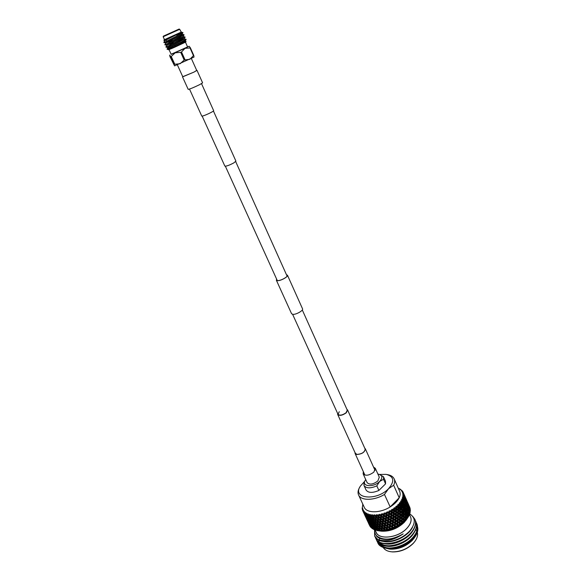 <?xml version="1.0" encoding="UTF-8"?>
<svg xmlns="http://www.w3.org/2000/svg" width="581" height="581" viewBox="0 0 581 581"><rect width="100%" height="100%" fill="white"/><g stroke="black" fill="none" stroke-linecap="round" stroke-linejoin="round"><path stroke-width="0.87" d="M346.915 409.344L347.612 409.997L346.291 412.793C342.427 415.459 339.558 416.025 337.692 414.478L337.663 413.527M302.294 309.971L347.271 410.15L346.044 412.757C342.441 415.241 339.769 415.764 338.026 414.326L339.275 411.697M373.525 467.044L375.319 468.33L373.852 472.113C369.167 475.534 365.594 476.108 363.125 473.835L363.343 471.641M375.319 468.33L379.284 477.183L377.846 480.995C373.191 484.431 369.625 484.982 367.141 482.658L363.125 473.835M213.438 111.022L235.908 161.097L233.838 162.883C229.277 165.302 226.285 166.369 224.854 166.086L202.159 116.12M196.698 70.403L194.025 72.088L182.754 76.692M197.01 70.374L202.602 82.851L199.668 84.637C193.611 87.564 189.784 89.14 188.186 89.358L182.528 76.917M276.701 279.272L276.505 280.158L277.827 280.616C281.066 280.688 288.249 276.636 287.319 275.271L286.527 274.842M276.658 279.185L276.36 280.224L277.718 280.696C281.044 280.768 288.416 276.614 287.464 275.212L286.484 274.748M276.36 280.224L291.611 313.784L293.006 314.365C296.361 314.611 303.58 310.428 302.548 308.845L287.464 275.212M189.5 89.075L201.767 116.077L202.936 115.939C206.073 115.082 214.193 111.116 213.663 110.702L201.52 83.649M355.085 452.773L356.698 454.393C361.869 454.117 364.708 452.279 365.217 448.881L364.832 448.379M354.984 452.541L355.078 453.456L356.603 454.48C361.912 454.197 364.824 452.308 365.347 448.822L364.723 448.14M191.389 58.558L196.741 70.497L193.865 72.146L182.797 76.794L177.379 64.883M185.477 42.217L187.598 46.959L184.133 48.71L171.184 54.367L169.027 49.625M185.847 41.992L175.418 46.879L186.043 41.425L185.245 41.28M178.868 41.738L181.7 40.612M167.023 49.109L167.967 47.715C167.408 47.715 184.867 39.355 184.221 39L186.022 39.225L182.027 41.607L167.713 48.768L173.182 46.4L168.279 49.632L170.589 48.768M186.022 39.225L186.094 39.617L182.158 41.89L173.182 46.4M181.679 32.151L182.971 32.689L182.26 33.175L163.987 42.609M182.26 33.175L163.936 42.602L165.745 42.827C165.135 42.783 181.257 35.071 181.984 34.185L182.964 32.747M164.881 44.584L165.875 43.117C165.331 43.038 182.775 34.686 182.158 34.388L183.959 34.613L165.033 44.911M180.597 36.015L183.538 34.983M183.959 34.613L180.066 37.242L164.982 44.904L166.791 45.129C166.195 45.115 182.26 37.431 183.015 36.501L184.039 34.991M177.328 39.668L180.342 38.462M183.182 36.683L184.998 36.923L166.072 47.206M184.998 36.923L181.112 39.573L166.028 47.199L167.836 47.424C167.292 47.417 183.262 39.784 184.039 38.818L185.07 37.307M167.669 46.291L170.335 45.216M176.646 35.761L178.716 34.548C181.09 33.124 182.056 32.318 181.613 32.122L181.454 32.108M180.996 32.209L164.096 39.835L181.265 32.078L179.689 29.29L163.159 36.756L163.37 36.16L179.108 29.05L163.37 36.153M174.482 35.216L163.929 40.43L164.096 39.842M175.455 30.713L163.842 35.942L175.455 30.713M169.993 56.713L174.576 65.878L170.785 56.669L169.652 55.079L169.993 56.713M174.264 64.302L180.168 63.707L184.17 60.046L180.698 52.355L175.215 52.798L171.235 56.488L174.721 64.128M171.235 56.488L170.785 56.669M184.17 60.046L189.951 59.255L193.444 55.609L190.023 47.962L185.048 48.339L181.504 51.985L184.976 59.676M181.504 51.985L180.698 52.355M193.444 55.609L193.771 55.435L194.025 57.011M171.126 54.244L189.152 46.248L190.357 47.787L193.771 55.435M189.166 46.255L187.547 46.836M177.546 33.814L164.699 40.525L163.893 40.43M165.665 40.263L166.195 40.074M165.926 46.887L166.921 45.42C166.348 45.383 183.821 37.024 183.189 36.697L183.015 36.501M175.418 46.879L172.281 48.259C177.256 45.79 185.731 41.541 185.252 41.302L185.07 41.12C184.359 42.057 169.906 48.986 168.969 49.639L168.882 49.61M181.011 32.216C179.798 33.277 164.285 40.706 164.822 40.808L164.692 40.525M165.745 42.827L172.615 40.568M166.791 45.129L173.646 42.849M178.331 40.99L183.77 39.029M172.281 48.259L168.969 49.639M168.279 49.632L167.008 49.116L167.713 48.768M170.204 48.964L169.013 49.596M194.003 57.083L174.561 65.878M362.798 504.163L362.689 504.715M362.755 510.764L363.757 512.936L362.711 510.663L363.103 509.61L362.486 510.096L362.791 508.709L362.326 509.537L362.675 508.179L362.152 508.6L362.878 504.301M363.147 511.491L363.336 510.096L362.864 510.982M363.495 511.999L364.585 514.258L363.495 511.999L363.844 510.91L363.161 511.52L363.604 511.658M364.12 512.732L364.185 511.338L363.721 512.289M364.592 513.176L365.718 515.42L364.73 513.778L364.883 512.05L364.149 512.754M365.405 513.8L365.333 512.42L364.89 513.422M365.986 514.17L367.054 515.362L367.148 516.4L366.066 514.81L366.212 513.016L365.434 513.822M366.967 514.679L366.756 513.321L366.35 514.374M367.657 514.962L368.833 516.066L368.855 517.17L367.686 515.645L367.802 513.793L367.003 514.693M368.797 515.34L368.448 514.025L368.085 515.122M376.081 530.337L375.297 529.393L375.29 530.104L377.309 530.293L378.63 515.884L377.824 518.02L376.43 516.778L376.546 515.906L378.028 516.611M373.518 528.194L373.503 529.364L375.101 529.923L376.219 532.349C379.073 540.221 398.384 537.795 406.896 528.252C410.68 524.084 411.9 520.285 410.549 516.843L409.525 514.519M372.566 528.819L371.884 527.788L371.985 528.412L373.452 529.124M370.293 526.589L369.109 524.026L370.751 527.272L371.782 528.006M369.596 525.413L370.155 526.517L369.625 525.318M414.936 541.325L413.222 543.438C407.317 549.183 400.432 552.008 392.567 551.914L391.674 551.827M383.264 547.52C384.862 550.069 387.788 551.514 392.022 551.856C400.2 551.95 407.361 549.016 413.498 543.053L414.725 541.608C417.216 538.282 418.08 535.195 417.325 532.349M379.909 530.932L381.775 531.216C390.178 531.484 397.68 528.536 404.267 522.348L406.685 519.283M415.952 529.109L416.308 530.431M416.403 531.688L416.381 532.232M416.301 532.944L414.253 537.861M375.319 537.272L375.704 538.297C378.965 547.237 401.151 544.165 410.847 532.835C415.139 527.868 416.475 523.35 414.863 519.283L412.75 516.415M375.769 538.434L375.827 538.565C377.033 540.461 378.224 541.674 379.4 542.211C382.443 543.809 386.445 544.252 391.398 543.525C399.249 542.029 405.778 538.565 410.97 533.118C412.568 531.659 413.992 529.262 415.233 525.928C415.894 523.466 415.807 521.346 414.979 519.559L414.921 519.421M376.357 539.517L376.742 540.541C380.018 549.517 402.197 546.474 411.871 535.13C416.149 530.155 417.478 525.631 415.858 521.549L415.35 520.583M376.8 540.671L376.866 540.817C380.119 545.486 385.319 547.149 392.473 545.806L401.151 543.133C404.703 541.63 410.418 537.461 411.994 535.413C414.079 533.271 415.568 530.562 416.461 527.294C416.867 525.747 416.708 523.924 415.981 521.825L415.916 521.687M377.396 541.761L377.781 542.785C381.071 551.783 403.236 548.769 412.888 537.425C417.158 532.443 418.48 527.904 416.853 523.808L416.352 522.842M377.846 542.915L382.066 547.026C385.966 548.413 386.706 548.653 393.054 548.159L402.168 545.428C407.506 542.727 410.665 540.33 413.011 537.701C414.667 536.183 416.076 533.772 417.252 530.475L416.911 523.946M374.542 529.778L374.658 536.045L377.577 539.284C380.795 541.332 385.13 541.971 390.592 541.194C398.297 539.662 404.696 536.227 409.787 530.889C415.735 523.503 415.735 517.845 409.772 513.916M374.723 536.183L374.789 536.321C377.178 540.744 382.443 542.363 390.592 541.194M414.355 537.759L412.314 540.337C406.104 546.343 398.886 549.292 390.657 549.168L389.386 549.038M417.674 527.468C418.255 530.569 417.231 533.881 414.602 537.418L413.127 539.153C406.213 545.857 398.275 549.147 389.306 549.023L383.947 547.745M375.907 531.688C377.926 540.25 398.079 538.202 406.932 528.26C410.992 523.75 412.103 519.719 410.251 516.182M379.008 474.263L383.475 476.703L383.54 479.289L379.676 481.431L376.822 485.876C370.46 488.599 366.19 488.476 364.004 485.498L363.975 482.746L365.05 480.661M383.475 476.703L385.501 481.242L385.573 483.842L383.54 479.289M387.062 474.546L387.483 474.633C390.882 475.214 393.112 476.631 394.179 478.889L399.648 491.294C400.462 493.175 400.316 495.332 399.212 497.757L393.671 485.258L388.573 488.679C394.826 481.264 394.027 476.5 386.176 474.379L379.945 474.445M394.179 478.889C394.971 480.734 394.804 482.862 393.671 485.258M364.672 481.337L360.474 485.977C351.49 498.621 376.415 501.49 388.573 488.679L384.455 494.431L390.171 506.922C394.506 504.206 397.498 501.178 399.147 497.83L399.212 497.757M390.098 506.995C380.105 513.306 366.611 513.321 364.251 507.271L358.571 494.961C357.685 492.949 357.911 490.654 359.254 488.076L360.009 486.776M365.739 479.594L365.369 480.131C360.83 486.58 373.51 487.851 379.676 481.431C382.915 477.684 382.538 475.265 378.551 474.176L377.904 474.103M369.879 525.159L371.441 527.78L370.308 524.912M367.207 519.922L368.398 522.501L367.243 519.755M365.798 517.213L366.996 519.792L365.827 517.119M364.476 514.475L365.667 517.046L364.483 514.446M363.771 512.936L364.185 513.815M362.326 509.537L362.508 509.987M362.58 510.176L362.747 510.561M365.928 517.54L365.812 517.09M370.046 524.077L369.661 524.236M371.441 527.78L371.898 527.875M371.731 526.611L371.266 526.829M371.884 527.788L371.949 527.417M370.642 526.451L371.215 527.759M367.708 521.324L368.891 523.888L367.729 521.23M366.379 518.586L367.57 521.15L366.386 518.557M365.899 517.548L366.088 517.925M368.274 522.675L369.458 525.239L368.281 522.653M367.577 521.157L367.991 522.021M399.532 488.81L398.334 488.301M401.05 489.812L399.423 488.65M402.292 491.025L400.062 489.413L400.897 489.558M403.229 492.434L402.807 491.62L401.769 491.257L402.466 491.112L401.195 490.487L402.088 490.654M403.592 493.269L403.265 492.521M405.422 497.43L403.94 494.053M403.468 493.015L404.463 495.317L403.468 493.015L402.422 492.586L403.25 492.448L402.037 491.722L402.989 491.933M407.245 501.57L405.77 498.207M405.146 496.878L406.293 499.471L405.066 496.835M404.427 495.549L405.574 498.164L404.282 495.47M403.81 494.554L404.768 496.871L403.81 494.554L402.764 494.061L403.722 493.966M409.06 505.695L408.733 504.954M408.69 505.056L407.593 502.354M406.976 501.025L408.116 503.618L406.889 500.982M406.257 499.718L407.404 502.318L406.112 499.638M405.451 498.433L406.598 501.04L405.247 498.316M404.565 497.162L405.712 499.783L404.296 497.009M403.817 496.203L404.739 498.542L403.817 496.203L402.793 495.644L403.875 495.6L402.815 494.627L403.839 494.925M404.739 498.542L404.478 498.999M404.659 499.202L405.117 499.006M405.712 499.783L405.487 500.183M405.691 500.43L406.054 500.248M409.714 507.162L409.402 506.472M408.792 505.158L409.932 507.743L408.712 505.114M408.08 503.865L409.22 506.45L407.942 503.785M407.281 502.594L408.428 505.194L407.078 502.478M406.402 501.338L407.55 503.945L406.141 501.185M405.429 500.103L406.577 502.71L405.11 499.907M404.369 498.876L405.523 501.497L403.998 498.636M403.49 497.946L404.376 500.292L403.613 499.544L403.49 497.946L402.495 497.314L403.65 497.285M404.376 500.292L404.042 500.858M404.165 500.975L404.812 500.742M405.523 501.497L405.218 502.013M405.371 502.173L405.923 501.955M406.577 502.71L406.308 503.175M406.489 503.371L406.947 503.168M407.55 503.945L407.325 504.344M407.521 504.584L407.884 504.41M409.903 507.997L410.324 509.152L409.758 507.917M409.104 506.734L410.244 509.326L408.908 506.617M408.232 505.499L409.373 508.092L407.971 505.347M407.259 504.272L408.407 506.872L406.947 504.076M406.206 503.059L407.361 505.673L405.843 502.819M405.066 501.861L406.221 504.475L404.652 501.577M403.839 500.662L404.616 501.41L404.993 503.291L403.374 500.328M402.829 499.747L403.686 502.107L402.815 501.367L402.829 499.747L401.878 499.05L403.12 499.072M403.686 502.107L403.287 502.747M403.337 502.79L404.187 502.55M404.993 503.291L404.623 503.894M404.717 503.974L405.465 503.734M406.221 504.475L405.879 505.034M406.003 505.15L406.656 504.918M407.361 505.673L407.056 506.182M407.208 506.341L407.76 506.116M408.407 506.872L408.145 507.336M408.32 507.533L408.777 507.329M409.373 508.092L409.147 508.484M409.344 508.724L409.707 508.549M410.128 509.878L410.324 509.152M410.048 509.631L410.411 510.815L409.794 509.479M409.089 508.426L410.237 511.019L408.777 508.23M408.044 507.228L409.191 509.82L407.68 506.988M406.911 506.036L408.058 508.644L406.497 505.753M405.683 504.853L406.46 505.593L406.838 507.467L405.226 504.526M404.376 503.676L405.204 504.417L405.531 506.298L404.674 505.564L403.875 503.299M402.982 502.492L403.868 503.233L404.144 505.129L403.229 504.395L402.982 502.492L402.437 502.064L402.669 503.952L401.703 503.211L401.849 501.585L402.437 502.057L400.948 500.822L401.849 501.585M402.669 503.952L402.27 504.591L403.229 504.395M404.144 505.129L403.73 505.797L404.674 505.564M405.531 506.298L405.131 506.937M405.175 506.973L406.032 506.734M406.838 507.467L406.468 508.07M406.555 508.15L407.303 507.91M408.058 508.644L407.717 509.203M407.84 509.319L408.494 509.087M409.191 509.82L408.879 510.336M409.031 510.488L409.59 510.271M410.237 511.019L409.968 511.476M410.113 511.636L410.411 510.815M409.874 511.374L410.164 512.573L409.511 511.135M408.741 510.198L409.888 512.798L408.334 509.915M407.528 509.029L408.298 509.762L408.675 511.629L407.07 508.702M406.221 507.859L407.049 508.593L407.375 510.474L406.518 509.748L405.727 507.482M404.834 506.69L405.712 507.424L405.996 509.312L405.08 508.586L404.834 506.69L404.296 506.262L404.529 508.143L403.563 507.416L403.367 505.521L404.296 506.254L402.27 504.591L402.974 506.981L401.965 506.24L401.812 504.344L402.793 505.085M400.563 503.429L401.21 503.901L401.348 505.797L400.287 505.042L400.563 503.429L399.721 502.594L401.079 502.739M401.348 505.797L400.999 506.363L401.965 506.24M401.812 504.344L401.21 503.901M402.974 506.981L402.604 507.576L403.563 507.416M403.367 505.521L400.737 503.371L401.703 503.211M404.529 508.143L404.129 508.774L405.08 508.586M405.996 509.312L405.582 509.973L406.518 509.748M407.375 510.474L406.976 511.113M407.02 511.142L407.877 510.902M408.675 511.629L408.298 512.231M408.385 512.304L409.14 512.064M409.888 512.798L409.547 513.357M409.779 513.43L410.164 512.573M409.358 513.183L409.859 513.655L409.59 514.396L408.908 512.856M408.065 512.028L408.886 512.747L409.213 514.628L408.363 513.909L407.564 511.65M406.685 510.873L407.557 511.6L407.833 513.481L406.932 512.762L406.685 510.873L406.148 510.445L406.373 512.326L405.422 511.607L405.218 509.711L406.148 510.438L404.129 508.774L404.834 511.171L403.824 510.438L403.672 508.542L404.652 509.276M402.045 507.366L403.076 508.106L403.207 509.995L402.154 509.254L402.045 507.366L400.999 506.363L401.515 508.811L400.411 508.063L400.338 506.174L401.42 506.922M398.98 505.245L399.684 505.724L399.735 507.605L398.588 506.843L398.98 505.245L398.217 504.344L399.605 504.569M399.735 507.605L399.445 508.114L400.411 508.063M400.338 506.174L399.684 505.724M401.515 508.811L401.188 509.348L402.154 509.254M403.207 509.995L402.858 510.561L403.824 510.438M403.672 508.542L403.076 508.106M404.834 511.171L404.456 511.767L405.422 511.607M405.218 509.711L399.321 505.136L400.287 505.042M406.373 512.326L405.981 512.958L406.932 512.762M407.833 513.481L407.419 514.134L408.363 513.909M409.213 514.628L408.813 515.267M408.85 515.296L409.59 514.396M408.523 515.035L409.089 515.5L408.69 516.255L407.935 514.555M407.063 513.887L407.985 514.606L408.218 516.494L407.266 515.768L407.063 513.887L405.981 512.958L406.685 515.34L405.683 514.613L405.523 512.732L406.497 513.459M403.904 511.563L404.928 512.297L405.066 514.185L404.02 513.451L403.904 511.563L402.858 510.561L403.374 513.008L402.277 512.26L402.205 510.379L403.279 511.12M400.44 509.181L401.558 509.936L401.609 511.81L400.469 511.055L400.44 509.181L399.445 508.114L399.772 510.597L398.588 509.827L398.595 507.961L399.757 508.731M397.135 507.002L397.891 507.496L397.869 509.355L396.641 508.564L397.135 507.002L396.453 506.044L397.854 506.356M397.869 509.355L397.644 509.798L398.588 509.827M398.595 507.961L397.636 506.857L397.891 507.496M399.772 510.597L399.517 511.069L400.469 511.055M401.609 511.81L401.318 512.311L402.277 512.26M402.205 510.379L401.558 509.936M403.374 513.008L403.054 513.539L404.02 513.451M405.066 514.185L404.717 514.744L405.683 514.613M405.523 512.732L404.928 512.297M406.685 515.34L406.308 515.928L407.266 515.768M408.218 516.494L407.818 517.112L408.196 517.039L408.69 516.255M397.891 506.378L397.636 506.857L407.985 514.606M406.918 518.354L405.872 517.62L405.756 515.739L406.78 516.465L406.569 518.906L407.477 518.114L407.375 516.894L408.196 517.039M407.477 518.114L408 517.366M404.071 514.57L405.139 515.303L405.233 517.184L404.136 516.444L404.071 514.57L403.054 513.539L403.475 516.001L402.335 515.253L402.306 513.379L403.417 514.127M400.469 512.166L401.631 512.929L401.638 514.795L400.462 514.025L400.469 512.166L399.517 511.069L399.743 513.568L398.522 512.783L398.566 510.931L399.764 511.708M396.605 509.668L397.84 510.467L397.782 512.311L396.525 511.505L396.605 509.668L395.712 508.498L395.763 511.019L394.47 510.191L395.051 508.673L395.85 509.188M395.763 511.019L395.617 511.396L396.525 511.505M397.782 512.311L397.6 512.718L398.522 512.783M398.566 510.931L397.644 509.798L397.84 510.467M399.743 513.568L399.517 514.003L400.462 514.025M401.638 514.795L401.384 515.26L402.335 515.253M402.306 513.379L401.631 512.929M403.475 516.001L403.178 516.494L404.136 516.444M405.233 517.184L404.906 517.707L405.872 517.62M405.756 515.739L405.139 515.303M407.375 516.894L406.78 516.465M405.327 520.177L404.194 519.429L404.165 517.562L405.277 518.303L405.037 520.663L405.966 519.951L405.923 518.746L406.729 519.131M405.966 519.951L406.613 519.218M402.342 516.364L403.49 517.119L403.505 518.978L402.328 518.216L402.342 516.364L401.384 515.26L401.616 517.758L400.396 516.981L400.44 515.136L401.638 515.906M398.486 513.88L399.721 514.672L399.663 516.509L398.406 515.71L398.486 513.88L397.6 512.718L397.644 515.224L396.358 514.41L396.467 512.595L397.738 513.401M394.397 511.273L395.697 512.101L395.581 513.916L394.259 513.067L394.397 511.273L393.584 510.045L393.46 512.558L392.11 511.687L392.771 510.227L393.606 510.764M393.46 512.558L394.259 513.067M395.581 513.916L396.358 514.41M396.467 512.595L395.617 511.396L395.697 512.101M397.644 515.224L397.498 515.601L398.406 515.71M399.663 516.509L399.474 516.908L400.396 516.981M400.44 515.136L399.517 514.003L399.721 514.672M401.616 517.758L401.391 518.187L402.328 518.216M403.505 518.978L403.243 519.436L404.194 519.429M404.165 517.562L403.49 517.119M405.923 518.746L405.277 518.303M403.475 521.934L402.263 521.157L402.313 519.32L403.497 520.082L403.25 522.363L404.194 521.738L404.202 520.54L405.16 520.91M404.194 521.738L404.942 521.026M400.36 518.078L401.587 518.862L401.529 520.692L400.28 519.901L400.36 518.078L399.474 516.908L399.525 519.421L398.239 518.608L398.348 516.799L399.612 517.606M396.286 515.485L397.586 516.313L397.462 518.114L396.148 517.279L396.286 515.485L395.479 514.258L395.349 516.77L394.005 515.906L394.172 514.134L395.501 514.984M392.008 512.74L393.366 513.619L393.199 515.383L391.826 514.49L392.008 512.74L391.289 511.462L391.006 513.953L389.611 513.03L389.735 511.948L390.323 511.643L391.195 512.21M391.006 513.953L391.398 510.103M390.679 516.698L389.27 515.754L389.488 514.054L390.882 514.984L390.759 516.937L391.035 514.221L391.826 514.49M393.199 515.383L393.264 514.751M394.172 514.134L393.402 512.878L393.366 513.619M392.901 518.165L391.514 517.25L391.71 515.529L393.09 516.429L392.93 518.426L393.184 515.674L394.005 515.906M395.349 516.77L396.148 517.279M397.462 518.114L398.239 518.608M398.348 516.799L397.498 515.601L397.586 516.313M399.525 519.421L399.379 519.792L400.28 519.901M401.529 520.692L401.34 521.092L402.263 521.157M402.313 519.32L401.391 518.187L401.587 518.862M404.202 520.54L403.243 519.436L403.497 520.082M401.391 523.597L400.113 522.791L400.222 520.983L401.486 521.782L401.246 523.96L402.175 523.43L402.226 522.254L403.33 522.624M402.175 523.43L403.018 522.762M398.167 519.683L399.459 520.503L399.336 522.297L398.029 521.469L398.167 519.683L397.36 518.455L397.237 520.968L395.893 520.104L396.053 518.339L397.382 519.189M393.903 516.952L395.254 517.824L395.087 519.588L393.722 518.695L393.903 516.952L393.184 515.674L393.09 516.429M387.752 512.885L388.645 513.488L388.428 515.18L387.004 514.2L387.149 513.154L387.752 512.885L387.454 511.752L388.725 512.442M388.428 515.18L388.645 513.488M388.057 517.831L386.634 516.821L386.866 515.187L388.29 516.175L388.239 518.027L388.551 515.405L389.27 515.754M389.488 514.054L388.856 512.725L389.038 510.997L388.783 512.42M391.71 515.529L391.035 514.221L390.882 514.984M390.323 519.385L388.907 518.419L389.139 516.756L390.548 517.707L390.454 519.603L390.759 516.937L391.514 517.25M392.574 520.896L391.166 519.959L391.383 518.267L392.778 519.189L392.647 521.135L392.93 518.426L393.722 518.695M395.087 519.588L395.138 519.087M396.053 518.339L395.291 517.083L395.254 517.824M394.789 522.355L393.402 521.447L393.606 519.734L394.978 520.627L394.819 522.617L395.073 519.872L395.893 520.104M397.237 520.968L398.029 521.469M399.336 522.297L400.113 522.791M400.222 520.983L399.379 519.792L399.459 520.503M402.226 522.254L401.34 521.092L401.486 521.782M399.111 525.144L397.774 524.287L397.934 522.53L399.256 523.365L399.045 525.449L399.953 525.013L400.04 523.859L401.282 524.244M399.953 525.013L400.875 524.389M395.792 521.157L397.143 522.021L396.968 523.771L395.61 522.893L395.792 521.157L395.073 519.872L394.978 520.627M385.109 513.945L386.009 514.584L385.777 516.211L384.339 515.173L384.484 514.163L385.109 513.945L384.905 512.783L386.104 513.575M385.392 518.76L383.954 517.693L384.194 516.117L385.631 517.17L385.668 518.927L386.002 516.4L385.087 515.725L386.002 516.4L386.009 514.584M386.488 517.787L387.919 518.804L387.68 520.416L386.249 519.385L386.488 517.787L386.002 516.4L386.634 516.821M386.866 515.187L386.329 513.815L386.532 512.144L386.162 513.553M389.139 516.756L388.551 515.405L388.29 516.175M387.68 520.416L388.239 518.027L388.907 518.419M391.383 518.267L390.759 516.937L390.548 517.707M389.96 522.028L388.536 521.026L388.769 519.399L390.192 520.38L390.134 522.225L390.454 519.603L391.166 519.959M393.606 519.734L392.93 518.426L392.778 519.189M392.219 523.583L390.81 522.61L391.035 520.954L392.444 521.905L392.342 523.793L392.647 521.135L393.402 521.447M394.455 525.079L393.061 524.149L393.279 522.464L394.666 523.379L394.535 525.311L394.819 522.617L395.61 522.893M397.934 522.53L397.172 521.273L397.143 522.021M396.67 526.531L395.291 525.631L395.494 523.917L396.859 524.81L396.692 526.793L396.946 524.055L397.774 524.287M400.04 523.859L399.234 522.639L399.256 523.365M396.656 527.178L397.549 526.451L397.673 525.333L399.038 525.74M397.549 526.451L398.544 525.892M382.429 514.802L383.337 515.485L383.097 517.039L381.652 515.935L381.804 514.969L382.429 514.802L382.32 513.619L383.431 514.505M383.097 517.039L383.337 515.485M382.712 519.472L381.281 518.339L381.514 516.836L382.952 517.954L382.712 519.472L383.09 519.617L383.416 517.199L383.954 517.693M384.194 516.117L383.968 513.11L383.482 514.49M388.769 519.399L388.239 518.027L386.002 516.4L385.631 517.17M385.007 521.237L383.569 520.14L383.809 518.615L385.247 519.69L385.326 521.389L385.668 518.927L386.249 519.385M391.035 520.954L390.454 519.603L388.239 518.027L387.919 518.804M387.295 522.951L385.864 521.883L386.104 520.329L387.534 521.368L387.571 523.118L387.905 520.598L388.536 521.026M393.279 522.464L392.647 521.135L390.454 519.603L390.192 520.38M389.582 524.607L388.152 523.575L388.391 521.985L389.822 522.994L389.8 524.781L390.134 522.225L390.81 522.61M395.494 523.917L394.819 522.617L392.647 521.135L392.444 521.905M391.855 526.204L390.432 525.209L390.672 523.59L392.088 524.57L392.022 526.401L392.342 523.793L393.061 524.149M397.673 525.333L396.946 524.055L394.819 522.617L394.666 523.379M394.107 527.751L392.698 526.793L392.93 525.137L394.332 526.081L394.23 527.962L394.535 525.311L395.291 525.631M399.191 525.689L396.946 524.055L396.859 524.81M394.187 528.34L395.022 527.73L395.16 526.64L396.641 527.09M395.022 527.73L396.06 527.236M379.756 515.434L380.657 516.16L380.432 517.649L379.008 516.473L379.146 515.55L379.756 515.434L379.749 514.25L380.751 515.224M380.432 517.649L380.853 517.78L381.172 515.412L380.657 516.16M380.076 519.966L378.667 518.753L378.877 517.33L380.294 518.521L380.076 519.966L380.548 520.089L380.853 517.78L381.281 518.339M381.514 516.836L381.383 513.873L380.802 515.216M383.809 518.615L383.416 517.199L382.952 517.954M382.342 521.84L380.925 520.67L381.151 519.218L382.574 520.365L382.342 521.84L382.763 521.97L383.09 519.617L383.569 520.14M386.104 520.329L385.668 518.927L385.247 519.69M384.622 523.663L383.191 522.53L383.431 521.041L384.862 522.152L384.992 523.801L385.326 521.389L385.864 521.883M388.391 521.985L387.905 520.598L387.534 521.368M386.91 525.427L385.479 524.331L385.719 522.806L387.149 523.888L387.229 525.573L387.571 523.118L388.152 523.575M390.672 523.59L390.134 522.225L389.822 522.994M389.19 527.127L387.759 526.066L388.006 524.52L389.437 525.558L389.459 527.287L389.8 524.781L390.432 525.209M392.93 525.137L392.342 523.793L392.088 524.57M391.471 528.775L390.047 527.751L390.287 526.168L391.71 527.17L391.688 528.95L392.022 526.401L392.698 526.793M395.16 526.64L394.535 525.311L394.332 526.081M391.645 529.313L392.407 528.812L392.56 527.766L394.129 528.267M392.407 528.812L393.475 528.398M377.824 518.02L378.667 518.753M378.877 517.33L378.819 514.425L378.166 515.71M381.151 519.218L380.853 517.78L380.294 518.521M379.742 522.21L378.347 520.968L378.543 519.588L379.952 520.808L379.742 522.21L380.257 522.326L380.548 520.089L380.925 520.67M383.431 521.041L383.09 519.617L382.574 520.365M381.986 524.149L380.577 522.936L380.795 521.527L382.211 522.711L381.986 524.149L382.458 524.265L382.763 521.97L383.191 522.53M385.719 522.806L385.326 521.389L384.862 522.152M384.252 526.023L382.835 524.854L383.061 523.401L384.484 524.556L384.252 526.023L384.666 526.146L384.992 523.801L385.479 524.331M388.006 524.52L387.571 523.118L387.149 523.888M386.525 527.831L385.101 526.706L385.334 525.224L386.764 526.335L386.888 527.969L387.229 525.573L387.759 526.066M390.287 526.168L389.8 524.781L389.437 525.558M388.805 529.596L387.374 528.499L387.614 526.982L389.045 528.056L389.117 529.734L389.459 527.287L390.047 527.751M392.56 527.766L392.022 526.401L391.71 527.17M389.074 530.075L389.742 529.69L389.902 528.688L391.55 529.255M389.742 529.69L390.824 529.364M376.321 517.591L377.708 518.848L377.519 520.22L376.147 518.935L376.168 516.139L375.326 518.165L373.968 516.843L374.062 516.022L374.629 516.015L375.493 516.829M375.326 518.165L376.147 518.935M375.094 520.235L373.765 518.884L373.888 517.613L375.239 518.942L375.094 520.235L375.74 520.344L376.168 516.139L376.43 516.778M377.519 520.22L378.347 520.968M378.543 519.588L378.347 518.143L377.708 518.848M380.795 521.527L380.548 520.089L379.952 520.808M379.437 524.396L378.064 523.118L378.238 521.782L379.625 523.031L379.437 524.396L379.996 524.505L380.257 522.326L380.577 522.936M383.061 523.401L382.763 521.97L382.211 522.711M381.652 526.386L380.264 525.144L380.461 523.771L381.862 524.992L381.652 526.386L382.167 526.495L382.458 524.265L382.835 524.854M385.334 525.224L384.992 523.801L384.484 524.556M383.896 528.311L382.487 527.112L382.705 525.703L384.114 526.887L383.896 528.311L384.353 528.427L384.666 526.146L385.101 526.706M387.614 526.982L387.229 525.573L386.764 526.335M386.147 530.184L384.731 529.015L384.963 527.577L386.38 528.717L386.147 530.184L386.568 530.3L386.888 527.969L387.374 528.499M389.902 528.688L389.459 527.287L389.045 528.056M386.518 530.627L387.237 529.393L388.943 530.032M387.077 530.344L388.152 530.112M376.045 519.726L377.418 521.019L377.243 522.341L375.892 521.026L375.936 518.274L375.239 518.942M372.254 515.95L373.089 516.807L372.973 518.063L371.673 516.676L372.494 514.788L373.125 516.001M372.973 518.063L373.67 518.179L373.765 518.884M372.828 520.017L371.557 518.593L371.622 517.395L372.915 518.804L372.828 520.017L373.561 520.133L373.823 516.16L373.089 516.807M373.888 517.613L373.968 516.843M374.89 522.232L373.59 520.852L373.692 519.625L375.014 520.99L374.89 522.232L375.587 522.348L375.892 521.026M377.243 522.341L378.064 523.118M378.238 521.782L378.086 520.329L377.418 521.019M380.461 523.771L380.257 522.326L379.625 523.031M379.161 526.509L377.81 525.195L377.962 523.902L379.328 525.195L379.161 526.509L379.763 526.611L379.996 524.505L380.264 525.144M382.705 525.703L382.458 524.265L381.862 524.992M381.339 528.55L379.974 527.279L380.148 525.95L381.535 527.199L381.339 528.55L381.899 528.659L382.167 526.495L382.487 527.112M384.963 527.577L384.666 526.146L384.114 526.887M383.554 530.54L382.167 529.298L382.363 527.94L383.765 529.153L383.554 530.54L384.063 530.649L384.353 528.427L384.731 529.015M387.237 529.393L386.888 527.969L386.38 528.717M384.026 530.954L384.6 529.865L386.35 530.591M384.462 530.773L385.515 530.627M375.805 521.789L377.149 523.118L377.004 524.403L375.682 523.053L375.74 520.344L375.014 520.99M370.061 515.645L370.86 516.553L370.801 517.729L369.567 516.269L369.581 515.543L370.061 515.645L370.373 514.519L370.86 515.79M370.801 517.729L371.579 517.86L371.52 519.291L372.784 520.729L372.726 521.898L371.491 520.445L371.52 519.291M370.78 518.426L370.758 519.567L369.56 518.07L369.56 516.952L370.78 518.426L371.579 517.86L371.637 515.957L370.86 516.553M371.622 517.395L371.673 516.676M372.726 521.898L373.496 522.021L373.59 520.852M373.692 519.625L373.67 518.179L372.915 518.804M374.745 524.171L373.474 522.755L373.539 521.571L374.832 522.965L374.745 524.171L375.471 524.294L375.682 523.053M377.004 524.403L377.657 524.512L377.81 525.195M377.962 523.902L377.853 522.45L377.149 523.118M380.148 525.95L379.996 524.505L379.328 525.195M378.914 528.55L377.592 527.207L377.723 525.958L379.066 527.279L378.914 528.55L379.56 528.659L379.763 526.611L379.974 527.279M382.363 527.94L382.167 526.495L381.535 527.199M381.063 530.656L379.713 529.349L379.872 528.056L381.23 529.349L381.063 530.656L381.659 530.758L381.899 528.659L382.167 529.298M384.6 529.865L384.353 528.427L383.765 529.153M381.63 531.056L382.051 530.104L383.823 530.925M381.935 530.961L382.944 530.918M375.609 523.793L376.931 525.159L376.808 526.393L375.508 525.013L375.587 522.348L374.832 522.965M369.56 516.952L369.603 516.313M368.855 517.17L369.552 517.293M369.581 515.579L368.833 516.066M370.758 519.567L371.506 519.69M372.697 522.58L372.675 523.713L371.477 522.225L371.477 521.113L372.697 522.58L373.496 522.021L373.474 522.755M373.539 521.571L373.561 520.133L372.784 520.729M374.636 526.045L373.401 524.592L373.438 523.445L374.694 524.883L374.636 526.045L375.406 526.168L375.508 525.013M376.808 526.393L377.497 526.502L377.592 527.207M377.723 525.958L377.657 524.512L376.931 525.159M379.872 528.056L379.763 526.611L379.066 527.279M378.71 530.533L377.41 529.153L377.519 527.94L378.834 529.298L378.71 530.533L379.4 530.642L379.713 529.349M382.051 530.104L381.899 528.659L381.23 529.349M379.437 530.918L379.625 530.104L381.39 531.019M379.538 530.911L380.49 530.961M375.457 525.725L376.742 527.12L376.648 528.318L375.384 526.902L375.471 524.294L374.694 524.883M369.574 518.731L370.758 520.227L370.772 521.324L369.61 519.806L369.625 518.158M367.722 516.284L368.877 517.824L368.928 518.891L367.809 517.337L367.788 515.775M367.148 516.4L367.744 516.509M367.664 515.02L367.054 515.362M368.928 518.891L369.581 519.007M369.552 517.41L368.877 517.824M371.477 521.113L371.52 520.482M370.772 521.324L371.477 521.447M371.506 519.741L370.758 520.227M373.438 523.445L373.481 522.537M372.675 523.713L373.423 523.837M375.348 527.592L376.604 529.022L376.539 530.177L375.311 528.725L375.384 526.902M376.648 528.318L377.374 528.427L377.41 529.153M377.519 527.94L377.497 526.502L376.742 527.12M379.625 530.104L379.56 528.659L378.834 529.298M376.539 530.177L377.309 530.62L377.359 529.865L379.102 530.881M377.309 530.62L378.187 530.765M373.387 525.26L374.607 526.727L374.585 527.846L373.387 526.364L373.438 524.628M371.484 522.878L372.675 524.382L372.682 525.471L371.52 523.946L371.542 522.304M369.647 520.438L370.787 521.97L370.845 523.031L369.719 521.477L369.705 519.937M367.867 517.954L369.066 520.54L367.991 518.964L367.933 517.511M366.153 515.405L367.359 518.005L366.32 516.393L366.219 515.035M365.718 515.42L366.175 515.521M365.994 514.229L365.536 514.446M367.359 518.005L367.882 518.114M367.758 516.734L367.221 517.01M369.066 520.54L369.661 520.656M369.581 519.174L368.971 519.516M370.845 523.031L371.491 523.147M371.477 521.556L370.787 521.97M372.682 525.471L373.387 525.587M373.423 523.888L372.675 524.382M374.585 527.846L375.333 527.969M375.406 526.168L374.607 526.727M377.359 529.865L377.374 528.427L376.604 529.022M373.394 527.011L374.578 528.507L374.585 529.589L373.43 528.071L373.452 526.444M371.557 524.578L372.697 526.11L372.748 527.156L371.629 525.609L371.615 524.077M369.777 522.087L370.976 524.672L369.901 523.096L369.843 521.651M368.071 519.552L369.269 522.137L368.238 520.525L368.136 519.182M366.437 516.967L367.635 519.552L366.495 516.662M364.585 514.258L366.074 516.93L364.919 514.098M366.444 517.017L366.074 516.93M366.226 515.834L365.841 515.993M368.085 519.654L367.635 519.552M367.918 518.375L367.453 518.593M369.799 522.246L369.269 522.137M369.676 520.866L369.131 521.142M371.571 524.781L370.976 524.672M371.499 523.314L370.889 523.655M373.401 527.272L372.748 527.156M373.387 525.696L372.697 526.11M375.297 529.393L375.341 528.761M375.29 529.705L374.585 529.589M375.333 528.013L374.578 528.507M403.105 492.87L403.258 492.477M402.284 500.924L401.87 501.592L402.815 501.367M395.893 508.084L395.712 508.498L396.641 508.564M393.686 509.69L394.47 510.191M391.296 511.164L392.11 511.687M375.602 516.022L376.168 516.139L376.328 514.744L375.602 515.979M373.46 528.695L374.193 529.683M372.879 528.79L371.687 526.212L372.879 528.79L373.474 528.899M371.753 525.776L371.687 526.212M372.791 527.773L373.401 527.432M371.172 526.255L369.981 523.684L371.172 526.255L371.702 526.357M370.046 523.307L369.981 523.684M371.041 525.275L371.586 524.999M369.545 523.677L368.347 521.099L369.995 523.771M368.819 515.347L369.647 514.367L369.581 515.543L368.833 515.391M369.363 522.718L369.828 522.508M367.984 521.055L366.785 518.47L368.354 521.135M366.836 518.237L366.495 518.383L365.304 515.805L366.495 518.383M367.758 520.118L368.136 519.959M365.086 515.681L363.888 513.096L365.318 515.739M362.5 510.125L362.864 510.256M374.803 529.85C374.469 532.378 375.21 534.476 377.011 536.154C383.525 540.766 392.248 540.01 403.178 533.881C393.381 540.446 384.847 542.247 377.577 539.284M409.859 542.131L411.791 539.306M379.611 538.267L379.371 539.415M379.277 540.395L379.277 540.838M387.113 548.348C395.952 550.192 410.019 543.722 414.696 535.609M378.87 541.383L379.102 541.841M379.284 542.146L383.598 545.421M385.98 546.067C394.848 547.956 409.068 541.412 413.737 533.249M384.854 543.787C393.736 545.712 408.109 539.103 412.771 530.889M383.721 541.499C393.221 543.613 408.864 535.864 412.597 527.018M375.813 534.767C378.551 541.245 392.959 541.027 403.178 533.881M379.647 543.061L380.315 544.194M380.591 544.55C383.046 547.331 387.135 548.449 392.858 547.89M378.609 540.824L379.255 541.928M379.531 542.284C381.942 545.029 385.973 546.155 391.609 545.639M406.272 515.587L405.705 515.478M387.694 520.445L386.99 519.922M371.731 515.899L371.702 514.715L370.903 515.797M374.062 516.022L373.939 514.846L373.169 516.001M375.551 515.979L374.796 514.839L374.629 516.015M376.546 515.906L376.328 514.744M378.108 515.717L377.222 514.657L377.142 515.841M379.146 515.55L378.819 514.425M381.804 514.969L381.383 513.873M384.484 514.163L383.968 513.11M387.149 513.154L386.532 512.144M389.735 511.948L389.038 510.997M391.253 511.135L389.924 510.539L390.323 511.643M392.219 510.568L391.434 509.682L391.303 511.106M393.642 509.66L392.269 509.167L392.771 510.227M394.543 509.043L393.686 508.222L393.693 509.631M395.857 508.063L394.455 507.656L395.051 508.673M396.67 507.395L395.748 506.639L395.901 508.026M398.573 505.659L397.6 504.969L397.891 506.32M400.222 503.85L399.205 503.24L399.634 504.533M401.58 502.013L400.534 501.468L401.108 502.703M402.255 500.895L400.948 500.822M402.633 500.176L401.573 499.696L402.277 500.858M403.367 498.36L402.306 497.939L403.134 499.028M403.773 496.602L402.72 496.247L403.657 497.249M403.577 493.363L402.582 493.109L403.715 493.93M364.156 512.791L364.665 512.907M365.434 513.858L366.023 513.974M367.003 514.73L367.671 514.853M370.903 515.834L371.637 515.957L371.702 514.715M373.169 516.044L373.823 516.16L373.939 514.846M378.158 515.761L379.008 516.473M380.795 515.267L381.652 515.935M383.475 514.541L384.339 515.173M386.147 513.611L387.004 514.2M388.776 512.471L389.611 513.03M396.453 506.044L398.588 506.843M399.641 504.598L399.321 505.136L398.217 504.344M401.108 502.768L400.737 503.371L399.721 502.594M403.141 499.094L402.771 499.704M402.865 499.776L403.613 499.544M403.672 497.307L403.352 497.859M403.534 497.99L404.085 497.764M403.875 495.6L403.599 496.087M403.853 496.247L404.216 496.072M403.737 493.988L403.519 494.416M392.008 529.182L391.013 528.449M394.543 528.18L389.009 524.2M396.997 526.996L387.128 520.024M401.529 524.149L384.905 512.783M403.519 522.537L387.454 511.752M405.284 520.837L389.924 510.539M406.794 519.073L392.269 509.167M408.029 517.279L394.455 507.656M376.822 485.876L378.885 490.444C372.537 493.16 368.267 493.022 366.074 490.015L364.004 485.498M378.885 490.444L385.573 483.842M384.455 494.431C374.382 500.742 360.866 500.895 358.571 494.961M390.171 506.922L399.147 497.83M287.116 276.157L235.675 161.576M338.026 414.326L292.621 314.336M277.297 280.587L225.37 166.224M347.612 409.997L365.34 449.505M337.692 414.478L355.601 453.899M365.347 448.822L375.065 470.487M355.078 453.456L364.904 475.076M174.874 45.565L175.266 46.422L174.874 45.565M185.84 42.006L186.043 41.425M179.108 29.05L179.689 29.29M166.529 40.808L166.159 39.995M180.139 33.662L179.819 32.957M164.488 39.661L163.159 36.756M185.07 41.12L186.094 39.617M168.78 49.705L168.301 49.646M163.827 42.275L164.822 40.808M414.413 542.051L414.725 541.608M413.614 538.798L414.602 537.418M390.657 549.168L389.306 549.023M405.095 496.653L403.977 494.104M406.918 500.793L405.807 498.258M408.733 504.918L407.63 502.405M409.794 507.322L409.438 506.523M393.192 515.478L393.243 514.933M395.08 519.712L395.124 519.261M392.567 551.914L392.022 551.856M406.025 520.271L407.521 518.056M381.775 531.216L379.451 530.918M391.362 510.561L391.296 511.215M391.558 528.841L391.144 528.543M389.648 524.658L389.154 524.302"/></g></svg>
